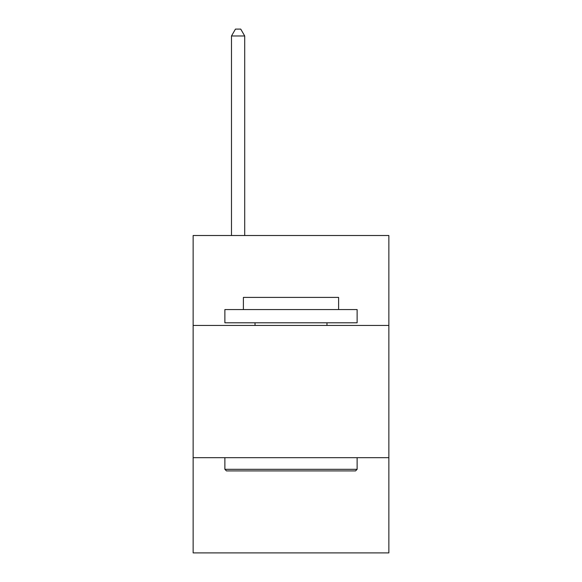 <?xml version="1.0" encoding="UTF-8"?>
<svg xmlns="http://www.w3.org/2000/svg" width="582" height="582" viewBox="0 0 582 582"><rect width="100%" height="100%" fill="white"/><g stroke="black" fill="none" stroke-linecap="round" stroke-linejoin="round"><path stroke-width="0.87" d="M388.863 325.44L388.863 235.506L193.137 235.506L193.137 325.44L388.863 325.44L388.863 552.9L193.137 552.9L193.137 325.44M388.863 457.685L193.137 457.685M226.463 470.911L224.878 469.318L357.122 469.318L355.537 470.911L226.463 470.911M357.122 309.566L357.122 322.792L224.878 322.792L224.878 309.566L357.122 309.566M243.392 309.566L243.392 297.402L338.608 297.402L338.608 309.566M357.122 457.685L357.122 469.318M224.878 457.685L224.878 469.318M326.968 322.792L326.968 325.44M255.032 322.792L255.032 325.44M244.716 235.506L244.716 35.975L231.49 35.975L231.49 235.506M231.49 35.975L235.455 29.1L240.744 29.1L244.716 35.975"/></g></svg>
